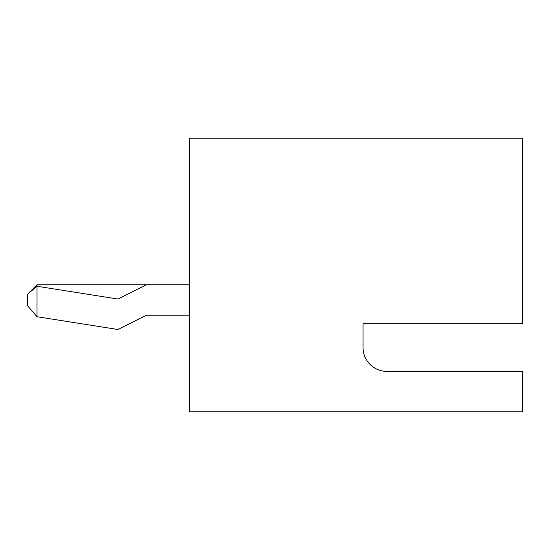 <?xml version="1.0" encoding="UTF-8"?>
<svg xmlns="http://www.w3.org/2000/svg" width="550" height="550" viewBox="0 0 550 550"><rect width="100%" height="100%" fill="white"/><g stroke="black" fill="none" stroke-linecap="round" stroke-linejoin="round"><path stroke-width="0.82" d="M386.849 371.381L522.5 371.381L522.5 411.84L189.324 411.84L189.324 138.16L522.5 138.16L522.5 323.785L363.055 323.785L363.055 347.586A23.801 23.801 0 0 0 386.849 371.381A23.801 23.801 0 0 1 363.055 347.586M512.978 323.785L363.055 323.785M189.324 315.219L146.493 315.219L117.934 329.498L37.022 316.724L37.022 284.756L189.324 284.756M37.022 316.724L27.5 305.697L27.5 294.278L36.905 286.241L117.934 299.035L146.493 284.756M27.5 294.278L37.022 284.756"/></g></svg>
